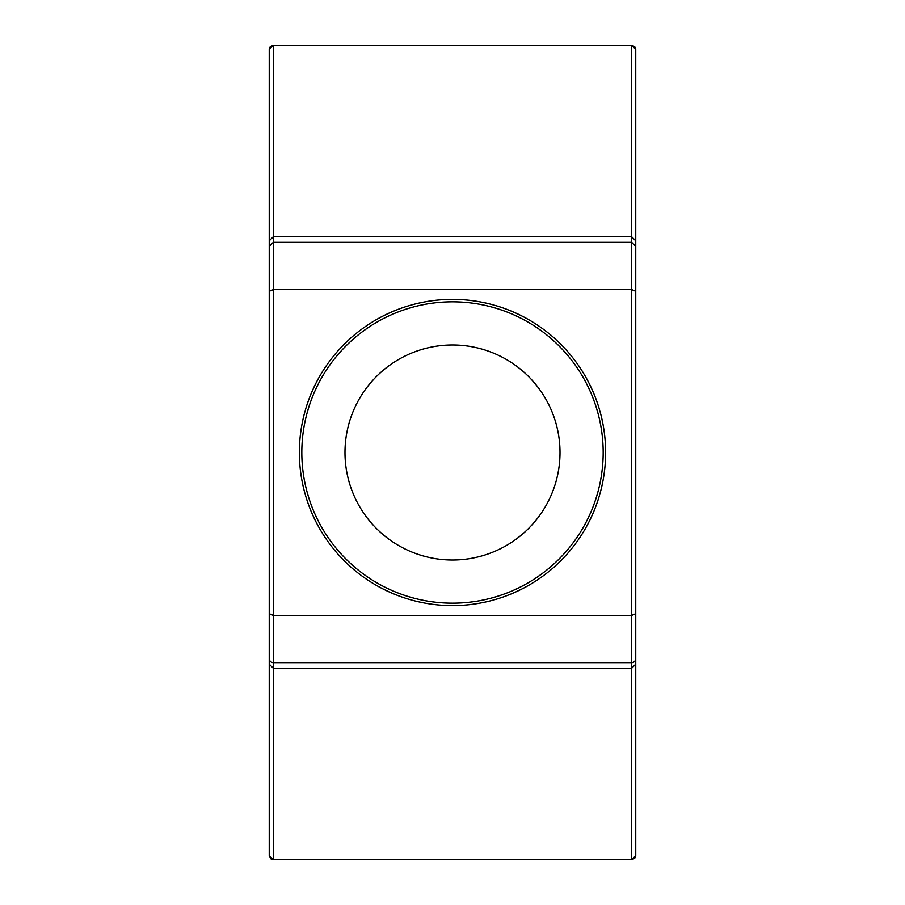 <?xml version="1.0" encoding="UTF-8"?>
<svg xmlns="http://www.w3.org/2000/svg" width="905" height="905" viewBox="0 0 905 905"><rect width="100%" height="100%" fill="white"/><g stroke="black" fill="none" stroke-linecap="round" stroke-linejoin="round"><path stroke-width="1.36" d="M635.763 613.703L631.69 615.4L631.69 242.359L635.763 246.432L635.763 658.568A4.073 4.073 0 0 1 631.69 662.641L273.31 662.641A4.073 4.073 0 0 1 269.238 658.568L269.238 49.323L269.238 240.832L273.31 236.759L273.31 668.241L269.238 664.168L269.238 611.327M452.5 603.183A150.683 150.683 0 0 1 301.818 452.5A150.683 150.683 0 0 1 452.5 301.818A150.683 150.683 0 0 1 603.183 452.5A150.683 150.683 0 0 1 452.5 603.183M452.5 344.986A107.514 107.514 0 0 0 344.986 452.5A107.514 107.514 0 0 0 452.5 560.014A107.514 107.514 0 0 0 560.014 452.5A107.514 107.514 0 0 0 452.5 344.986M452.5 299.374A153.126 153.126 0 0 0 299.374 452.5A153.126 153.126 0 0 0 452.5 605.626A153.126 153.126 0 0 0 605.626 452.5A153.126 153.126 0 0 0 452.5 299.374M269.238 246.432L273.31 242.359L631.69 242.359L631.69 45.25L273.31 45.25L269.238 49.323L270.233 46.653L273.31 45.25L273.31 236.759L631.69 236.759L635.763 240.832L635.763 293.673M635.763 291.297L631.69 289.6L273.31 289.6L269.238 291.297M635.763 611.327L635.763 664.168L631.69 668.241L631.69 615.4L273.31 615.4L269.238 613.703M635.763 664.168L635.763 855.768L634.767 858.347L631.69 859.75L631.69 668.241L273.31 668.241L273.31 859.75L271.104 859.105L269.238 855.768L269.238 664.168M635.763 240.832L635.763 49.323L631.69 45.25L634.767 46.653L635.763 49.232L635.763 855.678L631.69 859.75L273.31 859.75L269.238 855.678L269.238 293.673"/></g></svg>
